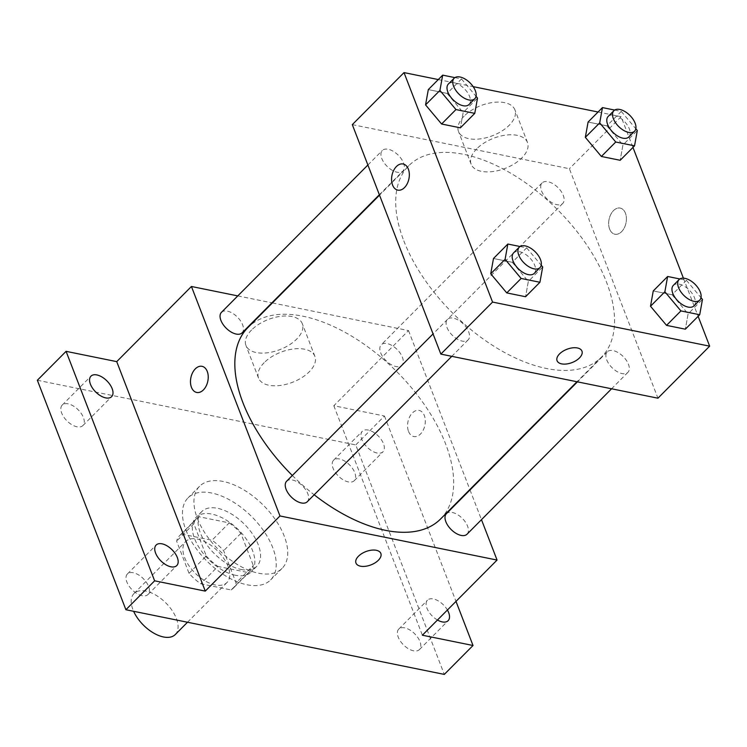 <?xml version="1.0" encoding="UTF-8"?>
<svg xmlns="http://www.w3.org/2000/svg" width="747" height="747" viewBox="0 0 747 747"><rect width="100%" height="100%" fill="white"/><g stroke="black" fill="none" stroke-linecap="round" stroke-linejoin="round"><path stroke-width="0.56" stroke-dasharray="3.73 2.8" d="M175.274 634.548A29.096 15.78 44.8 0 0 165.759 602.848A29.096 15.78 44.8 0 0 134.002 593.52A29.096 15.78 44.8 0 0 132.929 609.627A29.096 15.78 44.8 0 0 133.629 611.298M184.64 557.598A29.096 15.78 44.8 0 0 205.098 580.886A29.096 15.78 44.8 0 0 226.985 582.52A29.096 15.78 44.8 0 0 217.47 550.819A29.096 15.78 44.8 0 0 185.714 541.5A29.096 15.78 44.8 0 0 184.64 557.598M181.53 534.058L211.989 540.24A37.555 20.365 44.8 0 1 223.652 550.688L236.08 582.884A37.555 20.365 44.8 0 1 232.989 588.487A37.555 20.365 44.8 0 1 231.168 589.962L200.71 583.781A37.555 20.365 44.8 0 1 189.047 573.332L176.619 541.136A37.555 20.365 44.8 0 1 179.71 535.534A37.555 20.365 44.8 0 1 181.53 534.058L198.767 516.709L229.226 522.9L211.989 540.24M231.168 589.962L248.406 572.622L217.947 566.431L200.71 583.781M189.047 573.332L206.284 555.992L193.856 523.787L176.619 541.136M206.284 555.992A37.555 20.365 44.8 0 0 217.947 566.431M248.406 572.622A37.555 20.365 44.8 0 0 250.226 571.147A37.555 20.365 44.8 0 0 253.317 565.544L236.08 582.884M229.226 522.9A37.555 20.365 44.8 0 1 240.889 533.349L253.317 565.544M198.767 516.709A37.555 20.365 44.8 0 0 196.947 518.194A37.555 20.365 44.8 0 0 193.856 523.787M235.389 575.265A38.797 21.037 -135.2 0 1 200.327 549.475A38.797 21.037 -135.2 0 1 196.069 517.316A38.797 21.037 -135.2 0 1 238.414 529.744A38.797 21.037 -135.2 0 1 251.104 572.015A38.797 21.037 -135.2 0 1 235.389 575.265M241.141 569.485A38.797 21.037 44.8 0 0 256.847 566.235A38.797 21.037 44.8 0 0 244.157 523.964A38.797 21.037 44.8 0 0 201.811 511.536A38.797 21.037 44.8 0 0 200.383 533.003A38.797 21.037 44.8 0 0 241.141 569.485M240.889 533.349L223.652 550.688M185.91 530.071A58.201 31.551 44.8 0 0 226.827 576.637A58.201 31.551 44.8 0 0 270.61 579.915A58.201 31.551 44.8 0 0 251.58 516.504A58.201 31.551 44.8 0 0 188.057 497.857A58.201 31.551 44.8 0 0 185.91 530.071M197.404 518.502A58.201 31.551 44.8 0 0 238.312 565.068A58.201 31.551 44.8 0 0 282.105 568.355A58.201 31.551 44.8 0 0 263.065 504.944A58.201 31.551 44.8 0 0 199.542 486.297A58.201 31.551 44.8 0 0 197.404 518.502M339.493 458.966A14.548 7.89 44.8 0 0 333.601 460.18A14.548 7.89 44.8 0 0 338.354 476.035A14.548 7.89 44.8 0 0 354.237 480.694A14.548 7.89 44.8 0 0 352.64 468.64A14.548 7.89 44.8 0 0 339.493 458.966M68.126 403.847A14.548 7.89 44.8 0 0 62.234 405.061A14.548 7.89 44.8 0 0 66.997 420.916A14.548 7.89 44.8 0 0 82.88 425.575A14.548 7.89 44.8 0 0 81.274 413.521A14.548 7.89 44.8 0 0 68.126 403.847M133.302 572.744A14.548 7.89 44.8 0 0 127.41 573.957A14.548 7.89 44.8 0 0 132.163 589.813A14.548 7.89 44.8 0 0 148.046 594.472A14.548 7.89 44.8 0 0 146.449 582.408A14.548 7.89 44.8 0 0 133.302 572.744M404.659 627.863A14.548 7.89 44.8 0 0 398.767 629.077A14.548 7.89 44.8 0 0 403.529 644.932A14.548 7.89 44.8 0 0 419.412 649.591A14.548 7.89 44.8 0 0 417.806 637.527A14.548 7.89 44.8 0 0 404.659 627.863M37.35 380.251L355.749 444.923L444.297 674.401M272.384 302.927L408.516 330.585L333.825 405.733L384.472 416.023L355.749 444.923M237.789 295.905L271.927 302.834M251.58 329.969A30.197 16.135 158.9 0 0 245.94 345.422A30.197 16.135 158.9 0 0 279.929 349.605A30.197 16.135 158.9 0 0 302.292 323.675A30.197 16.135 158.9 0 0 280.779 316.308A30.197 16.135 158.9 0 0 251.58 329.969M384.472 416.023L455.997 601.372M377.076 453.009A14.548 7.89 -135.2 0 1 363.929 443.335A14.548 7.89 -135.2 0 1 362.323 431.28A14.548 7.89 -135.2 0 1 368.215 430.057A14.548 7.89 -135.2 0 1 381.362 439.731A14.548 7.89 -135.2 0 1 382.968 451.795A14.548 7.89 -135.2 0 1 377.076 453.009M437.462 620.019A14.548 7.89 -135.2 0 1 427.499 600.168A14.548 7.89 -135.2 0 1 433.391 598.954A14.548 7.89 -135.2 0 1 447.406 610.019M333.825 405.733L422.372 635.211M292.329 475.484A135.795 73.626 44.8 0 0 314.179 494.794M440.562 519.006A135.795 73.626 44.8 0 0 396.153 371.054A135.795 73.626 44.8 0 0 247.929 327.541M408.516 330.585L469.854 489.537M470.003 489.939L481.479 519.679M380.69 352.845A14.548 7.89 44.8 0 0 390.924 364.489A14.548 7.89 44.8 0 0 401.867 365.311A14.548 7.89 44.8 0 0 397.105 349.456A14.548 7.89 44.8 0 0 381.231 344.797A14.548 7.89 44.8 0 0 380.69 352.845M307.26 501.751A14.548 7.89 44.8 0 0 302.498 485.895A14.548 7.89 44.8 0 0 286.624 481.236M467.034 534.208A14.548 7.89 44.8 0 0 462.281 518.353A14.548 7.89 44.8 0 0 446.398 513.693M221.448 312.339A14.548 7.89 -135.2 0 1 232.392 313.161A14.548 7.89 -135.2 0 1 242.626 324.805A14.548 7.89 -135.2 0 1 242.093 332.854M408.544 431.43A13.334 8.647 -78.5 0 0 413.791 436.556A13.334 8.647 -78.5 0 0 424.922 425.202A13.334 8.647 -78.5 0 0 419.104 410.411A13.334 8.647 -78.5 0 0 409.655 416.845A13.334 8.647 -78.5 0 0 408.544 431.43M202.017 366.319L202.017 366.319A13.334 8.647 101.5 0 1 207.264 371.436A13.334 8.647 101.5 0 1 206.153 386.022A13.334 8.647 101.5 0 1 196.704 392.455L196.704 392.455M408.534 431.43A13.334 8.647 -78.5 0 0 413.782 436.547A13.334 8.647 -78.5 0 0 424.912 425.202A13.334 8.647 -78.5 0 0 419.095 410.411A13.334 8.647 -78.5 0 0 409.645 416.845A13.334 8.647 -78.5 0 0 408.534 431.43M264.195 362.65A30.197 16.135 158.9 0 0 258.546 378.094A30.197 16.135 158.9 0 0 292.535 382.277A30.197 16.135 158.9 0 0 314.898 356.356A30.197 16.135 158.9 0 0 293.394 348.98A30.197 16.135 158.9 0 0 264.195 362.65M355.964 563.042L355.964 563.042A13.334 7.125 -21.1 0 1 358.457 556.216A13.334 7.125 -21.1 0 1 371.352 550.184A13.334 7.125 -21.1 0 1 380.849 553.434A13.334 7.125 -21.1 0 1 380.849 553.443L380.849 553.443M403.81 240.833A135.795 73.626 44.8 0 0 499.267 349.484A135.795 73.626 44.8 0 0 601.438 357.141A135.795 73.626 44.8 0 0 557.029 209.188A135.795 73.626 44.8 0 0 408.805 165.685A135.795 73.626 44.8 0 0 403.81 240.833M403.501 162.939A14.548 7.89 -135.2 0 1 402.969 170.998A14.548 7.89 -135.2 0 1 387.086 166.329A14.548 7.89 -135.2 0 1 382.324 150.483A14.548 7.89 -135.2 0 1 393.277 151.305A14.548 7.89 -135.2 0 1 403.501 162.939M606.741 359.886A14.548 7.89 44.8 0 0 616.966 371.52A14.548 7.89 44.8 0 0 627.919 372.342A14.548 7.89 44.8 0 0 623.157 356.496A14.548 7.89 44.8 0 0 607.274 351.828A14.548 7.89 44.8 0 0 606.741 359.886M446.967 327.429A14.548 7.89 44.8 0 0 457.192 339.073A14.548 7.89 44.8 0 0 468.136 339.894A14.548 7.89 44.8 0 0 463.383 324.039A14.548 7.89 44.8 0 0 447.5 319.38A14.548 7.89 44.8 0 0 446.967 327.429M541.566 190.989A14.548 7.89 44.8 0 0 551.8 202.624A14.548 7.89 44.8 0 0 562.743 203.445A14.548 7.89 44.8 0 0 557.981 187.6A14.548 7.89 44.8 0 0 542.107 182.931A14.548 7.89 44.8 0 0 541.566 190.989M352.304 124.628L569.391 168.719L657.939 398.198M614.669 110.07L621.261 111.415L606.891 125.86L588.094 122.041L606.891 125.86L622.933 144.983L620.178 160.288L622.933 144.983L637.303 130.529M520.071 246.519L526.654 247.855L512.283 262.309L493.487 258.49L512.283 262.309L528.325 281.423L525.571 296.727L528.325 281.423L542.696 266.978M598.067 112.013L621.102 116.691L632.961 147.42M683.402 278.155L698.128 316.317M438.284 79.565L473.168 86.643M679.845 278.967L686.428 280.312L672.067 294.757L653.261 290.938L672.067 294.757L688.108 313.88L685.344 329.184L688.108 313.88L702.469 299.426M454.895 77.623L461.478 78.958L447.117 93.412L428.311 89.593L447.117 93.412L463.159 112.526L460.395 127.83L463.159 112.526L477.52 98.081M621.102 116.691L569.391 168.719M464.167 116.084A30.197 16.135 158.9 0 0 458.527 131.537A30.197 16.135 158.9 0 0 492.516 135.721A30.197 16.135 158.9 0 0 514.879 109.79A30.197 16.135 158.9 0 0 493.365 102.414A30.197 16.135 158.9 0 0 464.167 116.084M609.645 229.105A13.334 8.647 -78.5 0 0 614.884 234.231A13.334 8.647 -78.5 0 0 626.014 222.877A13.334 8.647 -78.5 0 0 620.197 208.086A13.334 8.647 -78.5 0 0 610.747 214.52A13.334 8.647 -78.5 0 0 609.645 229.105A13.334 8.647 -78.5 0 0 614.884 234.222A13.334 8.647 -78.5 0 0 626.014 222.877A13.334 8.647 -78.5 0 0 620.187 208.086A13.334 8.647 -78.5 0 0 610.738 214.52A13.334 8.647 -78.5 0 0 609.636 229.105M403.109 163.995L403.109 163.995A13.334 8.647 101.5 0 1 408.357 169.111A13.334 8.647 101.5 0 1 407.255 183.697A13.334 8.647 101.5 0 1 397.806 190.13A13.334 8.647 101.5 0 1 397.796 190.13L397.806 190.13M476.782 148.765A30.197 16.135 158.9 0 0 471.133 164.209A30.197 16.135 158.9 0 0 505.121 168.392A30.197 16.135 158.9 0 0 527.485 142.462A30.197 16.135 158.9 0 0 505.98 135.095A30.197 16.135 158.9 0 0 476.782 148.765M557.057 360.717L557.057 360.717A13.334 7.125 -21.1 0 1 559.55 353.891A13.334 7.125 -21.1 0 1 572.445 347.859A13.334 7.125 -21.1 0 1 581.941 351.109A13.334 7.125 -21.1 0 1 581.95 351.118L581.941 351.109M461.478 78.958L476.044 96.316M469.041 104.515A14.548 7.89 44.8 0 0 464.279 88.66A14.548 7.89 44.8 0 0 448.405 84M447.117 93.412L463.159 112.526M621.261 111.415L635.818 128.773M628.815 136.972A14.548 7.89 44.8 0 0 624.062 121.117A14.548 7.89 44.8 0 0 608.179 116.457M606.891 125.86L622.933 144.983M526.654 247.855L541.211 265.213M534.208 273.411A14.548 7.89 44.8 0 0 529.455 257.556A14.548 7.89 44.8 0 0 513.572 252.897M512.283 262.309L528.325 281.423M686.428 280.312L700.994 297.661M693.991 305.868A14.548 7.89 44.8 0 0 689.229 290.013A14.548 7.89 44.8 0 0 673.346 285.354M672.067 294.757L688.108 313.88M187.506 622.242L226.985 582.52M134.002 593.52L185.714 541.5M201.811 511.536L196.069 517.316M256.847 566.235L251.104 572.015M250.226 571.147L232.989 588.487M196.947 518.194L179.71 535.534M199.542 486.297L188.057 497.857M282.105 568.355L270.61 579.915M419.412 649.591L448.135 620.682M398.767 629.077L427.499 600.168M148.046 594.472L176.778 565.563M127.41 573.957L156.132 545.049M82.88 425.575L111.602 396.676M62.234 405.061L90.966 376.161M354.237 480.694L382.968 451.795M333.601 460.18L362.323 431.28M314.898 356.356L302.292 323.675M258.546 378.094L245.94 345.422M408.805 165.685L379.513 195.154M601.438 357.141L576.973 381.754M379.355 194.743L402.969 170.998M367.888 165.012L382.324 150.483M607.274 351.828L577.44 381.848M627.919 372.342L611.578 388.785M447.5 319.38L433.055 333.909M468.136 339.894L451.795 356.328M542.107 182.931L381.231 344.797M562.743 203.445L401.867 365.311M527.485 142.462L514.879 109.79M471.133 164.209L458.527 131.537"/><path stroke-width="1.12" d="M133.629 611.298A29.096 15.78 44.8 0 0 154.237 633.391A29.096 15.78 44.8 0 0 175.274 634.548L187.506 622.242M455.997 601.372L473.019 645.501L444.297 674.401L125.898 609.729L37.35 380.251L66.081 351.342L116.728 361.632L205.276 591.11L154.629 580.821L125.898 609.729M473.019 645.501L422.372 635.211L497.063 560.063L279.976 515.962L205.276 591.11M358.457 556.226A13.334 7.125 -21.1 0 1 371.352 550.184A13.334 7.125 -21.1 0 1 380.849 553.443A13.334 7.125 -21.1 0 1 370.97 564.891A13.334 7.125 -21.1 0 1 355.964 563.042A13.334 7.125 -21.1 0 1 358.457 556.226M170.886 566.786A14.548 7.89 -135.2 0 1 157.738 557.113A14.548 7.89 -135.2 0 1 156.132 545.049A14.548 7.89 -135.2 0 1 162.024 543.835A14.548 7.89 -135.2 0 1 175.181 553.508A14.548 7.89 -135.2 0 1 176.778 565.563A14.548 7.89 -135.2 0 1 170.886 566.786M105.71 397.89A14.548 7.89 -135.2 0 1 92.563 388.216A14.548 7.89 -135.2 0 1 90.966 376.161A14.548 7.89 -135.2 0 1 96.858 374.938A14.548 7.89 -135.2 0 1 110.005 384.612A14.548 7.89 -135.2 0 1 111.602 396.676A14.548 7.89 -135.2 0 1 105.71 397.89M154.629 580.821L66.081 351.342M279.976 515.962L191.428 286.484L116.728 361.632M191.428 286.484L237.789 295.905M447.406 610.019A14.548 7.89 -135.2 0 1 448.135 620.682A14.548 7.89 -135.2 0 1 442.243 621.906A14.548 7.89 -135.2 0 1 437.462 620.019M379.513 195.154L247.929 327.541A135.795 73.626 44.8 0 0 242.934 402.698A135.795 73.626 44.8 0 0 292.329 475.484M314.179 494.794A135.795 73.626 44.8 0 0 440.562 519.006L576.973 381.754M481.479 519.679L497.063 560.063M433.055 333.909L286.624 481.236A14.548 7.89 44.8 0 0 286.082 489.285A14.548 7.89 44.8 0 0 296.316 500.929A14.548 7.89 44.8 0 0 307.26 501.751L451.795 356.328M577.44 381.848L446.398 513.693A14.548 7.89 44.8 0 0 445.866 521.742A14.548 7.89 44.8 0 0 456.09 533.386A14.548 7.89 44.8 0 0 467.034 534.208L611.578 388.785M379.355 194.743L242.093 332.854A14.548 7.89 -135.2 0 1 226.21 328.194A14.548 7.89 -135.2 0 1 221.448 312.339L367.888 165.012M207.255 371.436A13.334 8.647 101.5 0 1 206.153 386.022A13.334 8.647 101.5 0 1 196.704 392.455A13.334 8.647 101.5 0 1 190.877 377.665A13.334 8.647 101.5 0 1 202.007 366.319A13.334 8.647 101.5 0 1 207.255 371.436M196.704 392.455A13.334 8.647 101.5 0 1 190.887 377.665A13.334 8.647 101.5 0 1 202.017 366.319M380.849 553.443A13.334 7.125 -21.1 0 1 370.97 564.891A13.334 7.125 -21.1 0 1 355.964 563.042M698.128 316.317L709.65 346.169L657.939 398.198L440.851 354.106L352.304 124.628L404.015 72.599L438.284 79.565M709.65 346.169L492.562 302.077L440.851 354.106M559.559 353.901A13.334 7.125 -21.1 0 1 572.445 347.859A13.334 7.125 -21.1 0 1 581.95 351.118A13.334 7.125 -21.1 0 1 572.071 362.566A13.334 7.125 -21.1 0 1 557.066 360.717A13.334 7.125 -21.1 0 1 559.559 353.901M620.178 160.288L601.372 156.468L585.331 137.345L588.094 122.041L585.331 137.345L601.372 156.468L620.178 160.288L634.539 145.833L615.743 142.014L599.701 122.891L602.456 107.596L614.669 110.07M525.571 296.727L506.765 292.908L490.732 273.785L493.487 258.49L490.732 273.785L506.765 292.908L525.571 296.727L539.932 282.273L521.135 278.454L505.093 259.34L507.848 244.036L520.071 246.519M632.961 147.42L683.402 278.155M473.168 86.643L598.067 112.013M492.562 302.077L404.015 72.599M685.344 329.184L666.548 325.365L650.506 306.242L653.261 290.938L650.506 306.242L666.548 325.365L685.344 329.184L699.715 314.73L680.909 310.911L664.867 291.788L667.631 276.493L679.845 278.967M460.395 127.83L441.598 124.011L425.557 104.888L428.311 89.593L425.557 104.888L441.598 124.011L460.395 127.83L474.765 113.376L455.959 109.557L439.918 90.443L442.682 75.139L454.895 77.623M408.357 169.111A13.334 8.647 101.5 0 1 407.246 183.697A13.334 8.647 101.5 0 1 397.796 190.13A13.334 8.647 101.5 0 1 391.979 175.34A13.334 8.647 101.5 0 1 403.109 163.995A13.334 8.647 101.5 0 1 408.357 169.111M397.796 190.13A13.334 8.647 101.5 0 1 391.979 175.34A13.334 8.647 101.5 0 1 403.109 163.995M581.95 351.118A13.334 7.125 -21.1 0 1 572.071 362.566A13.334 7.125 -21.1 0 1 557.057 360.717M476.044 96.316L477.52 98.081L474.765 113.376M454.148 78.22L448.405 84A14.548 7.89 44.8 0 0 447.864 92.058A14.548 7.89 44.8 0 0 458.098 103.693A14.548 7.89 44.8 0 0 469.041 104.515L474.784 98.735A14.548 7.89 44.8 0 0 470.031 82.88A14.548 7.89 44.8 0 0 454.148 78.22A14.548 7.89 44.8 0 0 453.616 86.269A14.548 7.89 44.8 0 0 463.84 97.913A14.548 7.89 44.8 0 0 474.784 98.735M455.959 109.557L441.598 124.011M439.918 90.443L425.557 104.888M442.682 75.139L428.311 89.593M635.818 128.773L637.303 130.529L634.539 145.833M613.922 110.677L608.179 116.457A14.548 7.89 44.8 0 0 607.647 124.506A14.548 7.89 44.8 0 0 617.872 136.15A14.548 7.89 44.8 0 0 628.815 136.972L634.567 131.192A14.548 7.89 44.8 0 0 629.805 115.337A14.548 7.89 44.8 0 0 613.922 110.677A14.548 7.89 44.8 0 0 613.39 118.726A14.548 7.89 44.8 0 0 623.614 130.37A14.548 7.89 44.8 0 0 634.567 131.192M615.743 142.014L601.372 156.468M599.701 122.891L585.331 137.345M602.456 107.596L588.094 122.041M541.211 265.213L542.696 266.978L539.932 282.273M519.314 247.117L513.572 252.897A14.548 7.89 44.8 0 0 513.04 260.946A14.548 7.89 44.8 0 0 523.264 272.59A14.548 7.89 44.8 0 0 534.208 273.411L539.96 267.631A14.548 7.89 44.8 0 0 535.197 251.776A14.548 7.89 44.8 0 0 519.314 247.117A14.548 7.89 44.8 0 0 518.782 255.166A14.548 7.89 44.8 0 0 529.007 266.81A14.548 7.89 44.8 0 0 539.96 267.631M521.135 278.454L506.765 292.908M505.093 259.34L490.732 273.785M507.848 244.036L493.487 258.49M700.994 297.661L702.469 299.426L699.715 314.73M679.098 279.574L673.346 285.354A14.548 7.89 44.8 0 0 672.814 293.403A14.548 7.89 44.8 0 0 683.047 305.047A14.548 7.89 44.8 0 0 693.991 305.868L699.734 300.089A14.548 7.89 44.8 0 0 694.981 284.233A14.548 7.89 44.8 0 0 679.098 279.574A14.548 7.89 44.8 0 0 678.565 287.623A14.548 7.89 44.8 0 0 688.79 299.267A14.548 7.89 44.8 0 0 699.734 300.089M680.909 310.911L666.548 325.365M664.867 291.788L650.506 306.242M667.631 276.493L653.261 290.938"/></g></svg>
